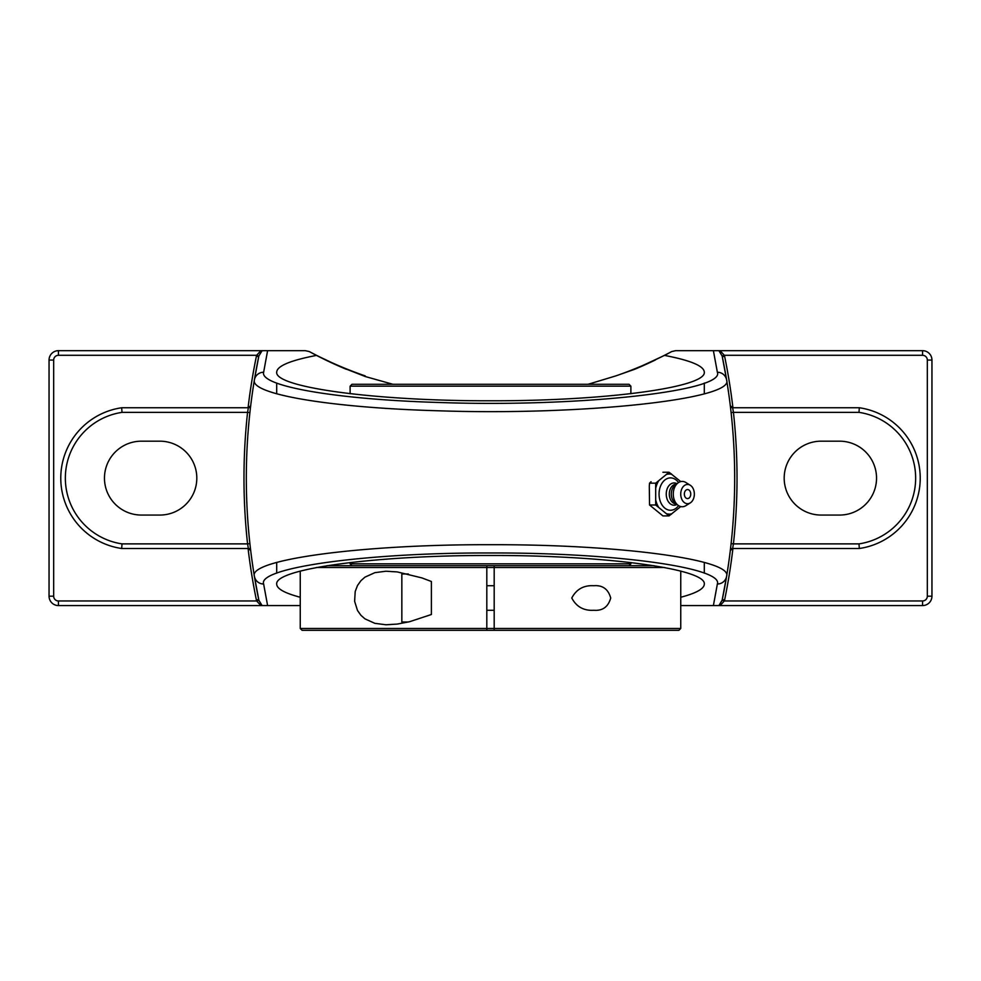 <?xml version="1.0" encoding="UTF-8"?>
<svg xmlns="http://www.w3.org/2000/svg" width="981" height="981" viewBox="0 0 981 981"><rect width="100%" height="100%" fill="white"/><g stroke="black" fill="none" stroke-linecap="round" stroke-linejoin="round"><path stroke-width="1.47" d="M730.808 546.258L730.305 550.562A2.342 2.342 0 0 1 732.635 548.502L730.305 550.562A601.512 601.512 0 0 1 722.298 599.526L724.603 600.004A603.855 603.855 0 0 0 732.917 548.502M730.305 405.693L732.635 407.753A2.342 2.342 0 0 1 730.305 405.693L731.103 412.621L733.432 412.363L732.635 407.753L859.319 407.753L858.988 412.363A66.487 66.487 0 0 1 858.988 543.879L859.319 548.502A71.11 71.11 0 0 0 859.319 407.753M722.298 356.716A601.512 601.512 0 0 1 726.627 380.015L722.298 356.716L724.603 356.25L724.358 355.294L722.114 355.956L722.298 356.716M731.103 412.621A601.512 601.512 0 0 1 731.103 543.621L733.432 543.879A603.855 603.855 0 0 0 733.432 412.363L858.988 412.363M859.319 548.502L732.635 548.502L733.432 543.879L858.988 543.879M248.083 548.502A603.855 603.855 0 0 0 256.397 600.004L258.702 599.526A601.512 601.512 0 0 1 254.373 576.227A9.381 9.295 -9.4 0 0 263.631 584.002C257.488 567.631 367.421 552.499 490.61 552.977C613.934 552.548 723.365 567.607 717.369 584.002A9.381 9.295 9.4 0 0 726.627 576.227L722.114 600.298L718.901 605.571L922.569 605.571L922.569 600.961A4.77 4.77 0 0 0 927.327 596.19L927.327 360.064A4.77 4.77 0 0 0 922.569 355.294L724.358 355.294L720.079 350.671L718.901 350.671L722.114 355.956M722.114 600.298L724.358 600.961L724.603 600.004M720.079 605.571L724.358 600.961L922.569 600.961M588.06 384.294L615.761 375.919A385.153 385.153 0 0 0 671.311 351.774A9.381 9.381 0 0 1 671.801 351.529L675.713 350.671L713.395 350.671L717.369 372.253A9.381 9.295 170.6 0 1 726.627 380.015A601.512 601.512 0 0 1 726.627 576.227C732.795 559.575 618.901 544.271 490.61 544.713C362.467 544.222 248.058 559.599 254.373 576.227A601.512 601.512 0 0 1 258.702 356.716L254.373 380.015C250.18 394.252 330.891 407.802 438.053 410.769C581.659 415.711 734.953 399.255 726.627 380.015A601.512 601.512 0 0 1 726.627 576.227A9.381 9.295 9.4 0 1 717.369 584.002L713.395 605.571L719.208 605.571M122.012 412.363L247.568 412.363A603.855 603.855 0 0 0 247.568 543.879L122.012 543.879A66.487 66.487 0 0 1 122.012 412.363L121.681 407.753L248.365 407.753L250.695 405.693A2.342 2.342 0 0 1 248.365 407.753L247.568 412.363L249.897 412.621L250.192 409.984M258.886 355.956L262.099 350.671L260.921 350.671L256.642 355.294L258.886 355.956L258.702 356.716L256.397 356.25A603.855 603.855 0 0 0 248.083 407.753M250.498 407.299L250.695 405.693A2.342 2.342 0 0 1 248.365 407.753M122.012 543.879L121.681 548.502L248.365 548.502L247.568 543.879L249.897 543.621A601.512 601.512 0 0 1 249.897 412.621M250.695 550.562L248.365 548.502A2.342 2.342 0 0 1 250.695 550.562L250.327 547.472M256.397 600.004L256.642 600.961L258.886 600.298L254.373 576.227M260.921 350.671L58.431 350.671A9.381 9.381 0 0 0 49.05 360.064L49.05 596.19A9.381 9.381 0 0 0 58.431 605.571L58.431 600.961L256.642 600.961L260.921 605.571L262.099 605.571L258.886 600.298M159.878 441.18A36.947 36.947 0 0 1 196.813 478.127A36.947 36.947 0 0 1 159.878 515.062L141.399 515.062A36.947 36.947 0 0 1 104.464 478.127A36.947 36.947 0 0 1 141.399 441.18L159.878 441.18M717.369 372.253C725.462 391.186 578.14 407.385 440.089 402.517C337.084 399.61 259.548 386.256 263.631 372.253A9.381 9.295 9.4 0 0 254.373 380.015A9.381 9.295 9.4 0 1 263.631 372.253L267.605 350.671L261.792 350.671M121.681 407.753A71.11 71.11 0 0 0 121.681 548.502M615.761 375.919L634.597 369.31L664.505 355.404C690.636 360.419 703.904 365.974 704.297 372.081C706.688 387.421 604.774 401.094 490.5 400.775C376.226 401.094 274.312 387.421 276.703 372.081C277.096 365.974 290.364 360.419 316.495 355.404L340.959 367.004L365.239 376.52L392.94 384.294M58.431 605.571L260.921 605.571M267.605 350.671L305.287 350.671L309.199 351.529L316.495 355.404M922.569 605.571A9.381 9.381 0 0 0 931.95 596.19L931.95 360.064A9.381 9.381 0 0 0 922.569 350.671L720.079 350.671M300.247 597.257C284.698 593.149 276.85 588.784 276.703 584.173C274.312 568.833 376.226 555.148 490.5 555.479C604.774 555.148 706.688 568.833 704.297 584.173C704.15 588.784 696.302 593.149 680.753 597.257M719.208 350.671L713.395 350.671M664.505 355.404L671.801 351.529A385.153 385.153 0 0 1 664.505 355.404M346.44 369.322A385.153 385.153 0 0 1 309.199 351.529A9.381 9.381 0 0 1 309.689 351.774A385.153 385.153 0 0 0 365.239 375.919M300.247 605.571L267.605 605.571L263.631 584.002M261.792 605.571L267.605 605.571M713.395 605.571L680.753 605.571M634.56 369.322A385.153 385.153 0 0 0 655.333 360.002M821.122 441.18L839.601 441.18A36.947 36.947 0 0 1 876.536 478.127A36.947 36.947 0 0 1 839.601 515.062L821.122 515.062A36.947 36.947 0 0 1 784.187 478.127A36.947 36.947 0 0 1 821.122 441.18M662.911 472.253L669.054 472.253L655.688 483.167L655.688 504.994L669.054 515.896L680.728 506.564M680.728 481.585L669.054 472.253M651.077 481.708L649.545 483.167L649.299 486.073L649.545 504.994L662.911 515.896L669.054 515.896M649.545 483.167L655.688 483.167M649.545 504.994L655.688 504.994M655.933 486.073A20.527 14.519 -90 0 1 657.711 481.708M657.711 506.441A20.527 14.519 -90 0 1 655.933 502.076M655.933 487.373A20.061 14.188 -90 0 1 658.509 481.058M678.545 505.62A16.186 11.453 -90 0 1 666.087 509.004A16.186 11.453 -90 0 1 659.06 494.081A16.186 11.453 -90 0 1 666.087 479.145A16.186 11.453 -90 0 1 678.545 482.542M680.091 481.058A20.061 14.188 -90 0 1 680.434 481.671M666.724 474.35A20.061 14.188 -90 0 1 671.875 474.35M671.078 514.449A20.527 14.519 -90 0 1 667.509 514.449M671.875 513.799A20.061 14.188 -90 0 1 666.724 513.799M658.509 507.091A20.061 14.188 -90 0 1 655.933 500.788M687.546 498.593A4.513 3.188 -90 0 1 684.395 494.853A4.513 3.188 -90 0 1 686.455 489.826A4.513 3.188 -90 0 1 690.317 491.837A4.513 3.188 -90 0 1 690.317 496.325A4.513 3.188 -90 0 1 687.546 498.593M677.025 504.442A11.147 7.885 -90 0 1 666.246 494.081A11.147 7.885 -90 0 1 677.025 483.707M676.387 503.927L676.265 503.927A9.847 6.965 -90 0 1 669.3 494.081A9.847 6.965 -90 0 1 676.265 484.222L676.387 484.222M690.293 502.885L685.854 505.669A12.667 8.952 -90 0 1 677.761 505.043L674.769 502.603A9.847 6.965 -90 0 1 671.286 494.081A9.847 6.965 -90 0 1 674.769 485.546L677.761 483.106A12.667 8.952 -90 0 1 685.854 482.493L690.293 485.264A9.638 6.818 -90 0 1 694.352 494.081A9.638 6.818 -90 0 1 690.293 502.885A9.638 6.818 -90 0 1 680.728 494.081A9.638 6.818 -90 0 1 690.293 485.264M677.761 505.043A12.667 8.952 -90 0 1 673.273 494.081A12.667 8.952 -90 0 1 677.761 483.106M667.509 473.7A20.527 14.519 -90 0 1 671.078 473.7M630.881 386.146L629.029 384.294L351.971 384.294L350.119 386.146L630.881 386.146L630.881 393.724M316.348 567.521L486.809 567.521L486.809 565.681L327.029 565.681L494.191 565.681L494.191 567.521L664.652 567.521M486.809 619.244L486.809 622.935L486.809 619.244M494.191 622.935L494.191 619.244L494.191 622.935M630.881 562.53L630.881 563.83L350.119 563.83L350.119 562.53M408.354 573.983L401.842 573.983L401.842 622.015L408.354 622.015M431.395 614.498L431.395 581.5L421.928 577.919L397.293 571.923L385.925 571.224L374.877 572.659L364.944 577.147L360.873 580.752L357.489 585.534L355.208 591.506L354.619 601.267L357.489 610.464L360.873 615.246L364.944 618.852L374.877 623.34L385.925 624.774L397.293 624.075L409.506 621.733L431.395 614.498M653.971 565.681L494.191 565.681M300.247 628.478L302.099 630.329L486.809 630.329L486.809 628.478L300.247 628.478L300.247 571.077M680.753 571.077L680.753 628.478L486.809 628.478L486.809 567.521L494.191 567.521L494.191 630.329L678.901 630.329L486.809 630.329M571.776 598.005C576.399 589.238 583.744 585.142 593.836 585.718C602.628 585.044 608.245 589.14 610.709 598.005C608.245 606.859 602.628 610.955 593.836 610.28C583.744 610.856 576.399 606.773 571.776 598.005M732.917 407.753A603.855 603.855 0 0 0 724.603 356.25M49.05 360.064L53.673 360.064A4.77 4.77 0 0 1 58.431 355.294L256.642 355.294L256.397 356.25M58.431 355.294L58.431 350.671M49.05 596.19L53.673 596.19L53.673 360.064M58.431 600.961A4.77 4.77 0 0 1 53.673 596.19M922.569 355.294L922.569 350.671M927.327 360.064L931.95 360.064M927.327 596.19L931.95 596.19M704.297 393.773L704.297 383.093M276.703 393.786L276.703 383.093M704.297 573.174L704.297 562.469M276.703 573.174L276.703 562.469M690.317 496.325A5.972 5.972 0 0 0 690.317 491.837M350.119 386.146L350.119 393.724M629.029 565.681L630.881 563.83M351.971 565.681L350.119 563.83M486.809 610.28L494.191 610.28M486.809 585.718L494.191 585.718M678.901 630.329L680.753 628.478"/></g></svg>
